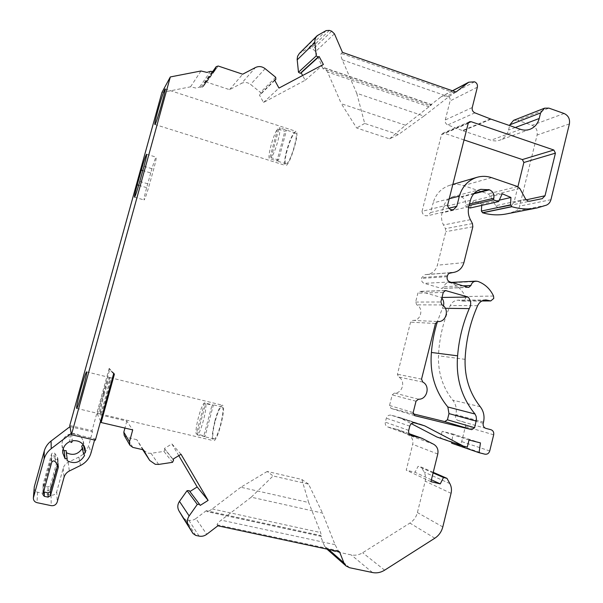 <?xml version="1.0" encoding="UTF-8"?>
<svg xmlns="http://www.w3.org/2000/svg" width="603" height="603" viewBox="0 0 603 603"><rect width="100%" height="100%" fill="white"/><g stroke="black" fill="none" stroke-linecap="round" stroke-linejoin="round"><path stroke-width="0.45" stroke-dasharray="3.02 2.26" d="M413.153 413.839L391.068 408.419L389.53 405.502L392.214 394.882L394.52 393.02C402.661 393.563 405.94 380.523 398.56 376.996L397.422 374.237L410.553 322.175L412.882 320.381C420.826 321.135 424.007 308.374 416.771 304.854L415.625 302.073L417.879 293.141L419.974 291.362L441.336 297.46L441.841 298.025M455.974 92.018L448.685 96.797L423.894 116.085L356.742 93.277L342.255 59.833C340.929 56.546 340.582 54.413 341.2 53.441L342.466 52.363M423.894 116.085L398.364 134.605L364.694 123.427L356.742 93.277M389.561 138.848L405.495 125.251L341.366 103.746L356.659 127.987L389.561 138.848L398.364 134.605M405.495 125.251L431.703 104.628L429.916 105.51L323.102 68.863L324.655 67.86L327.542 72.006L341.366 103.746M217.879 525.801L217.125 524.806C216.959 523.984 218.316 522.432 221.188 520.148L251.263 497.189L322.53 513.093L335.042 544.675L338.268 550.727L339.527 551.798M251.263 497.189L273.076 475.948L308.548 484.111L322.53 513.093M267.212 471.456L240.823 487.239L308.683 502.525L301.824 479.453L267.212 471.456L273.076 475.948M240.823 487.239L212.218 508.94C209.761 510.749 208.065 511.645 207.146 511.63L206.316 510.666L320.268 535.396L321.535 536.436L320.608 532.555L308.683 502.525M274.749 80.335L260.345 94.498L260.466 92.402L250.562 84.412C247.66 82.264 244.645 81.918 241.524 83.365L255.476 67.513M334.439 33.821L315.565 51.572L312.987 49.152L310.816 48.398L307.786 48.594L299.374 53.396M491.023 119.145L462.991 130.798L447.75 124.949C445.73 123.939 444.901 122.288 445.27 119.982L450.102 100.912C450.471 98.545 449.597 96.864 447.486 95.885L441.976 96.276L440.997 96.91L452.574 90.827M546.265 205.208L515.181 211.329C517.442 210.409 518.912 208.683 519.605 206.151L537.092 135.049C537.786 130.421 536.12 127.165 532.095 125.288L517.698 120.283L548.903 108.125M506.467 213.922L515.181 211.329M499.299 200.143L481.805 204.146L481.722 205.397M502.209 193.759L473.536 200.678L481.805 204.146M470.174 208.005L473.536 200.678M469.111 205.517L465.215 206.422L468.637 207.515M493.54 296.043L465.328 296.51C462.139 289.817 457.217 285.249 450.562 282.815L448.707 282.551C446.318 282.83 444.743 284.194 443.981 286.651L441.924 288.415L441.245 288.332L424.256 283.35C422.108 282.468 421.218 280.817 421.595 278.405L421.814 277.531L425.138 274.599L426.788 274.561C432.17 273.822 435.698 270.709 437.371 265.214L445.798 231.68L445.429 228.643L443.499 225.009C441.509 221.128 441.019 217.08 442.014 212.851L443.499 206.95C445.044 201.575 448.323 198.123 453.335 196.578L461.438 197.008C464.792 198.477 466.179 201.108 465.599 204.907L465.215 206.422M451.624 443.205L457.172 444.599C459.396 444.908 460.903 443.906 461.694 441.607L465.418 426.479C465.78 424.12 464.936 422.53 462.893 421.708L458.099 420.472C456.041 419.65 455.197 418.06 455.567 415.693L455.83 414.6C457.021 409.188 455.996 404.372 452.763 400.158C442.738 387.473 437.974 372.677 438.464 355.77C439.293 338.14 443.235 321.399 450.283 305.555C451.971 302.148 454.602 300.354 458.174 300.158L461.589 300.852L482.438 300.724M480.448 442.904L452.943 434.024L451.783 442.135M469.036 440.009L442.172 431.296L452.943 434.024M467.295 447.109L440.522 437.936L442.172 431.296M436.919 437.024L440.522 437.936M430.934 481.661L406.241 470.167L412.693 444.336C413.439 440.28 412.166 437.243 408.872 435.215L397.641 429.532L387.699 426.947C385.739 426.027 384.948 424.429 385.332 422.16L386.327 418.196C387.164 415.859 388.731 414.849 391.038 415.181L398.236 417.042L411.367 423.675M431.394 479.807L415.045 472.285L406.241 470.167M433.09 472.933L418.075 466.33L415.045 472.285M433.24 472.33L421.361 467.121L418.075 466.33M328.627 549.469L324.384 545.753L326.404 548.647L329.69 550.305L351.225 554.903C355.205 555.687 359.011 554.971 362.644 552.755L409.904 523.08C413.711 520.593 416.213 517.088 417.412 512.565L425.205 481.156C425.959 477.908 425.582 474.87 424.082 472.036L421.361 467.121M183.116 517.856L185.596 519.53L188.784 520.208C191.339 520.698 193.714 520.14 195.9 518.557L206.739 534.318M449.227 198.756L433.097 202.962L430.678 212.52L448.888 208.201M525.673 199.163L495.704 205.698L490.186 195.696L488.068 193.887L463.526 185.603C458.898 184.088 454.27 184.005 449.642 185.347C441.313 188.121 435.796 193.993 433.097 202.962M517.909 186.674L514.012 202.487L511.336 205.208L499.533 207.605L529.72 201.206M447.652 205.005L422.055 211.306L441.449 134.793L442.685 133.301L444.185 133.24L464.031 139.926M412.851 320.381L437.951 321.55M445.376 308.306L442.406 308.269L437.416 321.58M443.454 305.925L442.406 308.269M441.984 297.452L441.336 297.46M100.573 421.233L97.422 414.186L126.826 421.113L132.713 429.894M158.679 464.416L151.029 453.298L163.948 451.406L164.936 449.431L173.581 460.217M143.408 449.823L136.798 439.677L142.512 449.325M124.203 435.381L126.924 437.394L136.798 439.677M126.826 421.113L124.927 428.077M94.565 440.032L94.89 438.841L71.192 433.414M80.538 465.471L78.85 457.066C83.907 454.451 87.224 450.486 88.799 445.18L91.03 452.906M69.986 426.66L92.463 431.846L88.799 445.18M78.85 457.066L68.214 462.297C65.674 463.609 63.993 465.606 63.194 468.29L56.735 491.656C55.732 494.256 53.84 495.402 51.051 495.093L37.574 492.229C35.26 491.558 34.115 490.035 34.137 487.669M50.35 485.634L57.805 458.71L57.436 457.097L54.941 453.577C53.629 452.265 52.484 452.423 51.504 454.067L43.167 484.088L44.479 486.237L48.067 487.005L50.35 485.634L50.403 489.515L58.016 462.004L57.639 460.36L55.084 456.765C53.75 455.431 52.582 455.597 51.579 457.27L43.001 488.362L44.403 490.133L48.074 490.917L50.403 489.515M83.395 444.946L83.206 441.162C81.352 435.637 77.395 433.112 71.342 433.595L70.363 435.268L68.674 434.371C64.084 436.655 61.845 440.265 61.973 445.21L63.127 449.099M66.126 450.592L66.383 452.672M82.287 448.406L82.679 447.584L81.707 445.979M71.342 433.595L72.624 440.725M71.591 442.489L70.363 435.268M82.679 447.584L84.571 455.453M66.119 452.491L67.121 460.669M68.674 434.371L69.812 441.554M43.552 491.762L43.017 489.953L51.617 458.943C52.634 457.247 53.818 457.082 55.167 458.431L58.19 463.149L57.707 465.26M200.188 505.412L189.236 490.669L199.601 504.41M206.316 510.666L195.9 518.557M178.782 455.642L171.885 443.906L164.378 448.489L164.936 449.431M151.029 453.298L147.818 453.177L142.655 449.567M97.422 414.186L109.738 369.383L109.181 368.358L92.04 430.632L69.775 425.484M161.913 92.493L190.556 86.809L196.111 88.113L199.555 87.096L202.186 87.405L203.482 86.237L204.794 82.701L206.633 82.121L229.539 89.659L241.524 83.365M260.345 94.498L259.426 94.988L263.526 102.465L305.186 80.259L302.623 75.503M315.565 51.572L323.102 68.863M429.916 105.51L440.997 96.91M462.991 130.798L492.154 140.627L496.013 140.974L499.759 140.205C504.236 138.419 507.161 135.034 508.533 130.052L509.641 125.575M513.59 120.351L517.698 120.283M465.328 296.51L465.531 298.741L462.72 301.085L461.589 300.852M324.384 545.753L320.268 535.396M422.055 211.306C422.273 213.492 423.351 214.954 425.303 215.693L427.482 215.776L430.678 212.52M495.704 205.698L497.852 207.515L499.533 207.605M323.389 64.476L305.186 80.259M263.526 102.465L278.963 88.076M274.591 80.048L259.426 94.988M113.666 373.574L109.738 369.383M104.342 394.143C101.244 405.789 99.962 412.422 100.505 414.027C102.058 415.437 112.354 377.048 110.266 377.674C109.196 378.428 107.221 383.923 104.342 394.143M181.021 454.263L171.885 443.906M164.378 448.489L172.986 459.207M109.007 368.9L109.535 369.466L109.708 368.923L113.108 372.526L113.59 373.807M92.463 431.846L92.04 430.632M95.364 440.22L94.89 438.841M103.528 393.94C106.407 383.719 108.374 378.224 109.429 377.463C111.502 376.837 101.198 415.233 99.668 413.824C99.133 412.226 100.422 405.593 103.528 393.94M308.548 484.111L301.824 479.453M364.694 123.427L356.659 127.987M229.539 89.659L242.67 74.207M210.613 71.32L199.555 87.096M113.108 372.526L113.771 373.227M109.708 368.923L109.181 368.358M190.556 86.809L200.98 70.981M150.712 172.971L146.665 187.661C144.652 195.093 143.793 199.194 144.094 199.97C144.999 199.035 146.8 193.827 149.499 184.337L153.667 169.224C155.649 161.875 156.486 157.858 156.177 157.164C155.235 158.212 153.411 163.481 150.712 172.971L142.798 170.581M286.531 151.059C284.397 159.516 284.043 164.31 285.453 165.456C289.161 167.732 300.317 131.748 296.005 131.341C293.239 132.343 290.081 138.916 286.531 151.059M286.613 163.662C290.691 162.041 299.035 133.188 295.478 133.007C292.01 131.213 282.106 163.307 285.958 163.797L286.613 163.662M214.909 420.796C212.128 432.178 211.645 438.803 213.47 440.665C217.532 442.64 226.871 405.224 222.349 405.208C220.193 405.668 217.713 410.869 214.909 420.796M213.635 438.788L213.892 438.924C217.562 440.695 225.989 406.95 221.912 406.927C218.392 405.276 210.191 436.798 213.635 438.788M276.988 160.971L278.548 160.006L286.5 130.105L284.895 131.273L276.988 160.971L269.662 158.672C266.895 158.235 273.28 134.333 277.599 128.914L284.895 131.273M278.548 160.006L271.169 157.684C275.45 152.732 282.144 127.753 279.197 127.746L286.5 130.105M203.874 435.75L204.96 436.67L213.266 405.45L212.64 404.651L212.128 404.749L203.874 435.75L196.246 433.949C194.611 429.012 201.274 404.078 204.53 402.879L212.128 404.749M204.96 436.67L197.279 434.853C200.482 434.273 207.492 407.937 205.615 403.573L213.266 405.45M277.599 128.914L269.662 158.672M271.169 157.684L279.159 127.73M204.53 402.879L196.246 433.949M197.279 434.853L205.615 403.573M389.53 405.502L413.176 412.565M414.691 415.648L391.166 408.442M342.255 59.833L448.685 96.797M429.208 106.844L327.542 72.006M335.042 544.675L221.188 520.148M212.218 508.94L320.608 532.555M321.376 536.346L206.98 511.532M324.218 67.913L431.416 104.734M265.124 68.674L250.562 84.412M275.699 77.282L260.466 92.402M319.108 34.273L301.176 52.069M326.148 30.595L307.786 48.594M329.381 30.399L310.816 48.398M331.695 31.213L312.987 49.152M454.27 92.892L341.2 53.441M474.591 81.812L447.486 95.885M477.365 87.186L450.102 100.912M472.247 107.538L445.27 119.982M474.878 112.844L447.75 124.949M490.435 118.927L462.433 130.602M564.114 113.507L532.095 125.288M569.39 123.939L537.092 135.049M550.938 199.691L519.605 206.151M469.496 203.987L465.599 204.907M473.747 193.842L461.438 197.008M474.244 193.284L460.73 196.774M470.393 200.392L443.499 206.95M468.817 206.701L442.014 212.851M470.393 219.673L443.499 225.009M472.443 223.562L445.429 228.643M472.835 226.803L445.798 231.68M463.911 262.614L437.371 265.214M450.381 272.722L425.786 274.591M450.629 272.669L425.447 274.591M447.411 275.759L421.814 277.531M447.177 276.694L421.595 278.405M450.004 281.978L424.256 283.35M468.026 287.307L441.245 288.332M463.089 285.845L443.981 286.651M477.9 281.413L450.562 282.815M477.606 305.706L450.283 305.555M465.094 359.343L438.464 355.77M480.259 406.724L452.763 400.158M483.516 422.153L455.83 414.6M483.229 423.314L455.567 415.693M485.822 428.386L458.182 420.495M493.669 434.808L465.418 426.479M489.726 450.969L461.694 441.607M484.933 454.18L457.172 444.599M418.806 423.939L400.46 417.977M421.489 424.625L397.362 416.794M414.774 422.914L391.038 415.181M409.776 426.148L386.327 418.196M408.713 430.391L385.332 422.16M410.862 435.343L388.046 427.052M409.173 433.768L396.292 429.117M423.645 439.052L399.39 430.293M433.715 444.29L408.872 435.215M437.77 454.029L412.693 444.336M449.861 483.598L424.082 472.036M451.059 493.337L425.205 481.156M442.798 526.932L417.412 512.565M434.823 538.208L409.904 523.08M384.624 570.174L362.644 552.755M372.481 572.526L351.225 554.903M349.567 567.717L329.69 550.305M217.125 524.806L338.268 550.727M199.126 536.12L188.784 520.208M195.719 535.404L185.596 519.53M491.611 177.644L463.526 185.603M517.585 186.546L488.068 193.887M519.824 188.475L490.186 195.696M526.14 199.857L514.012 202.487M468.38 122.854L444.185 133.24M468.207 123.336L441.449 134.793M415.625 302.073L440.853 301.99M442.067 304.952L416.771 304.854M435.472 323.472L410.553 322.175M421.542 379.129L397.422 374.237M422.756 382.068L398.56 376.996M418.467 399.216L394.52 393.02M416.017 401.206L392.214 394.882M444.78 290.676L420.653 291.445M443.243 292.44L417.879 293.141M172.518 462.335L163.948 451.406M132.826 447.396L126.924 437.394M37.574 492.229L37.002 502.668M51.051 495.093L51.225 505.653M56.735 491.656L57.225 502.005M63.194 468.29L64.031 477.342M68.214 462.297L69.33 471.003M43.017 489.953L42.911 494.068M51.617 458.943L51.7 462.365M55.167 458.431L55.325 461.838M57.745 462.064L57.963 465.546M58.129 463.73L58.272 466.036M58.016 462.004L57.805 458.71M57.639 460.36L57.436 457.097M55.084 456.765L54.941 453.577M51.579 457.27L51.504 454.067M43.069 487.948L43.167 484.088M44.403 490.133L44.479 486.237M48.074 490.917L48.067 487.005M520.562 129.344L490.895 140.265M112.957 373.129L109.535 369.466M515.271 127.519L508.533 130.052M206.633 82.121L218.188 66.013M204.56 83.199L212.61 71.878M204.07 84.993L213.726 71.486M202.186 87.405L213.432 71.667M212.007 71.787L200.859 87.518M138.698 185.302L146.665 187.661M143.981 166.3L153.667 169.224M139.798 181.443L149.499 184.337M414.804 415.678L391.068 408.419M452.438 90.782L441.976 96.276M480.817 189.342L453.335 196.578M450.155 272.782L426.788 274.561M450.938 272.631L425.138 274.599M468.742 287.397L441.924 288.415M451.466 282.408L448.707 282.551M485.965 299.94L458.174 300.158M485.912 428.409L458.099 420.472M422.417 424.889L398.236 417.042M411.231 435.502L387.699 426.947M409.12 433.67L397.641 429.532M452.838 184.405L449.642 185.347M469.511 121.738L442.685 133.301M445.466 290.54L419.974 291.362M326.932 549.107L326.404 548.647M321.535 536.436L207.146 511.63M324.655 67.86L431.703 104.628M274.78 80.38L260.617 94.294M85.136 448.677L83.206 441.162M62.742 452.996L61.973 445.21M42.949 490.375L42.843 494.498M58.416 466.654L58.19 463.149M58.084 461.431L57.865 458.144M43.107 484.503L43.001 488.362M481.925 300.98L462.72 301.085M529.939 129.306L499.759 140.205M453.411 209.791L427.482 215.776M212.49 71.878L204.794 82.701M214.819 70.423L203.482 86.237M146.627 154.247L156.177 157.164M134.522 197.158L144.094 199.97M154.85 124.467L285.453 165.456M165.116 88.95L296.005 131.341M76.634 408.397L99.668 413.824M86.583 371.855L109.429 377.463M100.505 414.027L213.47 440.665M110.266 377.674L222.349 405.208M295.478 133.007L279.197 127.746M285.958 163.797L277.033 160.993M221.912 406.927L212.64 404.651M213.892 438.924L204.56 436.715"/><path stroke-width="0.9" d="M475.028 414.027C461.551 397.558 455.747 378.156 457.602 355.823C458.936 339.308 462.818 323.562 469.255 308.6C471.486 304.462 471.109 300.611 468.116 297.053L445.466 290.54L443.243 292.44L440.853 301.99L442.067 304.952C449.748 308.713 446.378 322.349 437.951 321.55L435.472 323.472L421.542 379.129L422.756 382.068C430.587 385.837 427.112 399.774 418.467 399.216L416.017 401.206L413.176 412.565L414.804 415.678L471.734 429.638L474.606 427.715L476.483 419.492L476.136 416.356L475.028 414.027L447.833 406.987L448.971 413.583L447.434 419.801L444.72 421.587L413.153 413.839M212.61 71.878L216.213 66.639L218.188 66.013L242.67 74.207L255.476 67.513C258.808 65.976 262.026 66.36 265.124 68.674L275.699 77.282L275.865 79.31L274.749 80.335M317.193 35.683L299.374 53.396L297.565 56.335L297.151 59.358L298.485 72.254L300.286 73.31L318.158 57.014L316.243 55.875L314.856 42.609C314.63 39.873 315.407 37.567 317.193 35.683L326.148 30.595L329.381 30.399L331.695 31.213L334.439 33.821L342.466 52.363L455.974 92.018L468.75 82.204L474.591 81.812C476.83 82.867 477.757 84.661 477.365 87.186L472.247 107.538C471.855 109.987 472.737 111.759 474.878 112.844L491.023 119.145L520.562 129.344C523.743 130.406 526.871 130.399 529.939 129.306C534.673 127.414 537.77 123.811 539.21 118.505L515.271 127.519M509.641 125.575L509.829 124.829L540.582 112.942L544.554 108.178L548.903 108.125L564.114 113.507C568.365 115.527 570.121 119.01 569.39 123.939L550.938 199.691C550.207 202.389 548.647 204.229 546.265 205.208L537.054 207.96C528.695 209.588 520.306 209.173 511.894 206.716L482.686 212.799C490.631 215.09 498.56 215.467 506.467 213.922L537.054 207.96M511.894 206.716L510.492 204.854L510.96 197.475L499.299 200.143M481.722 205.397L481.36 211.058L482.686 212.799M510.96 197.475L502.209 193.759L498.651 201.568L470.174 208.005L468.637 207.515M498.651 201.568L493.405 199.879L469.111 205.517M493.405 199.879L493.804 198.251C494.415 194.204 492.953 191.392 489.395 189.809L480.817 189.342C475.503 190.978 472.028 194.656 470.393 200.392L468.817 206.701C467.762 211.208 468.29 215.535 470.393 219.673L472.443 223.562L472.835 226.803L463.911 262.614C462.139 268.478 458.401 271.802 452.687 272.586L448.986 273.37L447.81 274.727L447.177 276.694C446.785 279.272 447.728 281.036 450.004 281.978L468.026 287.307L468.742 287.397L470.928 285.513C471.727 282.89 473.393 281.428 475.933 281.134L477.9 281.413C484.948 284.021 490.164 288.897 493.54 296.043L493.759 298.425L490.774 300.935L481.925 300.98M482.438 300.724L489.583 300.686L485.965 299.94C482.181 300.143 479.393 302.065 477.606 305.706C470.136 322.628 465.968 340.507 465.094 359.343C464.574 377.403 469.631 393.194 480.259 406.724C483.681 411.223 484.767 416.364 483.516 422.153L483.229 423.314C482.837 425.839 483.734 427.542 485.912 428.409L490.993 429.72C493.156 430.587 494.053 432.283 493.669 434.808L489.726 450.969C488.89 453.433 487.292 454.496 484.933 454.18L479.061 452.71L451.624 443.205L451.783 442.135M479.061 452.71L480.448 442.904L469.036 440.009L467.295 447.109L463.466 446.145L436.919 437.024L411.367 423.675M463.466 446.145L424.783 425.884L414.774 422.914C412.324 422.567 410.658 423.645 409.776 426.148L408.713 430.391C408.306 432.818 409.143 434.522 411.231 435.502L421.791 438.238L433.715 444.29C437.213 446.446 438.562 449.695 437.77 454.029L430.934 481.661L440.273 483.892L431.394 479.807M440.273 483.892L443.491 477.516L433.09 472.933M443.491 477.516L446.974 478.352L433.24 472.33M446.974 478.352L449.861 483.598C451.459 486.613 451.858 489.862 451.059 493.337L442.798 526.932C441.524 531.771 438.871 535.532 434.823 538.208L384.624 570.174C380.764 572.564 376.717 573.347 372.481 572.526L349.567 567.717L346.062 565.953L343.906 562.87L328.627 549.469M343.906 562.87L339.527 551.798L217.879 525.801L206.739 534.318C204.402 536.029 201.862 536.632 199.126 536.12L195.719 535.404L192.983 533.504L188.581 526.072C186.794 522.703 186.983 519.326 189.154 515.949L197.302 504.402L199.525 504.296L200.188 505.412L208.118 500.4L181.021 454.263L172.986 459.207L173.581 460.217L172.518 462.335L158.679 464.416L155.235 464.287L149.695 460.428L142.723 449.665L149.544 460.172L143.408 449.823L132.826 447.396L129.909 445.233L129.487 441.773L132.713 429.894L101.153 422.522L100.573 421.233M189.236 490.669L187.088 490.654L179.475 501.379C177.448 504.515 177.267 507.658 178.94 510.809L183.116 517.856M448.888 208.201L456.803 206.316L459.358 196.118L449.227 198.756M459.358 196.118C462.222 186.546 468.071 180.282 476.898 177.335C481.797 175.918 486.704 176.023 491.611 177.644L517.585 186.546L519.824 188.475L525.673 199.163L527.942 201.101L529.72 201.206L542.203 198.673L545.022 195.771L555.431 153.147L553.833 150.019L471.101 121.685L469.511 121.738L468.207 123.336L447.652 205.005C447.886 207.342 449.031 208.902 451.104 209.693L453.411 209.791L456.803 206.316M464.031 139.926L522.356 159.561L523.864 162.493L517.909 186.674M457.602 355.823L431.409 352.469C429.645 373.37 435.125 391.535 447.833 406.987M469.255 308.6L445.376 308.306M437.416 321.58C434.258 331.605 432.253 341.901 431.409 352.469M441.841 298.025C443.642 300.362 444.177 302.992 443.454 305.925M468.116 297.053L441.984 297.452M124.927 428.077L123.819 432.155L124.203 435.381L129.909 445.233M33.376 497.867L34.288 486.855L44.268 450.991C45.429 446.981 47.69 443.672 51.067 441.049L69.986 426.66L71.192 433.414L51.24 448.632C47.682 451.406 45.285 454.903 44.064 459.132L33.376 497.867C33.353 500.369 34.559 501.967 37.002 502.668L51.225 505.653C54.164 505.97 56.162 504.756 57.225 502.005L64.031 477.342C64.883 474.508 66.647 472.398 69.33 471.003L80.538 465.471C85.867 462.697 89.365 458.506 91.03 452.906L94.565 440.032M48.082 497.128L44.29 496.329L42.843 494.498L51.7 462.365C52.74 460.632 53.946 460.458 55.325 461.838L57.963 465.546L58.348 467.242L50.486 495.674L48.082 497.128L48.074 492.96L43.552 491.762M71.591 442.489L72.624 440.725C79.008 440.205 83.176 442.858 85.136 448.677L85.332 452.702L83.553 453.765L84.571 455.453C80.282 462.644 74.463 464.385 67.121 460.669L67.129 458.664L65.064 458.74L62.742 452.996C62.614 447.78 64.973 443.966 69.812 441.554L71.591 442.489M83.553 453.765L81.707 445.979L83.395 444.946M63.127 449.099L64.167 450.66L66.126 450.592L67.129 458.664M66.383 452.672C72.835 455.876 78.134 454.458 82.287 448.406M83.395 444.969L85.332 452.702M64.167 450.66L65.064 458.74M57.707 465.26L50.426 491.535L48.074 492.96M189.892 491.535L197.189 486.968L178.782 455.642M69.986 426.66L69.775 425.484L161.913 92.493L170.317 76.95L71.433 434.74L95.364 440.22L113.771 373.227L114.374 374.327L101.153 422.522M302.623 75.503L301.183 72.835L300.286 73.31M509.829 124.829L513.59 120.351L544.554 108.178M318.158 57.014L319.115 56.509L323.389 64.476L278.963 88.076L274.591 80.048L275.571 79.528M215.964 67.167L214.819 70.423L213.432 71.667L210.613 71.32L206.935 72.405L200.98 70.981L170.317 76.95M489.583 300.686L490.774 300.935M540.582 112.942L539.21 118.505M114.374 374.327L113.666 373.574M301.183 72.835L319.115 56.509M197.189 486.968L208.118 500.4M71.192 433.414L71.433 434.74M141.298 170.129L137.22 184.865C135.193 192.304 134.296 196.405 134.522 197.158C135.336 196.194 137.092 190.955 139.798 181.443L143.981 166.3C145.986 158.936 146.868 154.918 146.627 154.247C145.768 155.325 143.996 160.617 141.298 170.129L142.798 170.581M157.986 110.206C161.559 97.618 163.941 90.533 165.116 88.95C166.579 88.392 155.732 125.899 154.85 124.467C154.564 123.653 155.612 118.904 157.986 110.206M80.998 388.513C83.892 378.232 85.754 372.677 86.583 371.855C88.136 371.094 77.636 409.686 76.634 408.397C76.37 406.852 77.825 400.219 80.998 388.513M298.485 72.254L316.243 55.875M314.856 42.609L297.189 59.87M452.574 90.827L467.709 82.882M511.63 206.625L482.438 212.723M481.36 211.058L510.492 204.854M493.804 198.251L469.496 203.987M489.395 189.809L473.747 193.842M488.641 189.568L474.244 193.284M451.632 272.624L450.381 272.722M451.27 272.624L450.629 272.669M470.928 285.513L463.089 285.845M424.783 425.884L418.806 423.939M411.6 435.615L410.862 435.343M420.351 437.801L409.173 433.768M192.93 533.421L182.995 517.668M188.581 526.072L178.94 510.809M189.154 515.949L179.475 501.379M197.302 504.402L187.088 490.654M545.022 195.771L526.14 199.857M555.431 153.147L523.864 162.493M553.833 150.019L522.356 159.561M471.101 121.685L468.38 122.854M471.734 429.638L444.72 421.587M474.606 427.715L447.434 419.801M476.234 421.075L448.971 413.583M446.182 290.631L444.78 290.676M129.487 441.773L123.819 432.155M51.067 441.049L51.24 448.632M44.268 450.991L44.064 459.132M34.288 486.855L33.534 497.008M44.366 492.169L44.29 496.329M58.272 466.036L58.348 467.242M50.426 491.535L50.486 495.674M213.726 71.486L215.444 69.089M137.22 184.865L138.698 185.302M468.75 82.204L452.438 90.782M452.687 272.586L450.155 272.782M475.933 281.134L451.466 282.408M421.791 438.238L409.12 433.67M192.983 533.504L183.048 517.743M476.898 177.335L452.838 184.405M346.062 565.953L326.932 549.107M275.865 79.31L274.78 80.38M199.525 504.296L189.161 490.563M216.213 66.639L212.49 71.878"/></g></svg>
